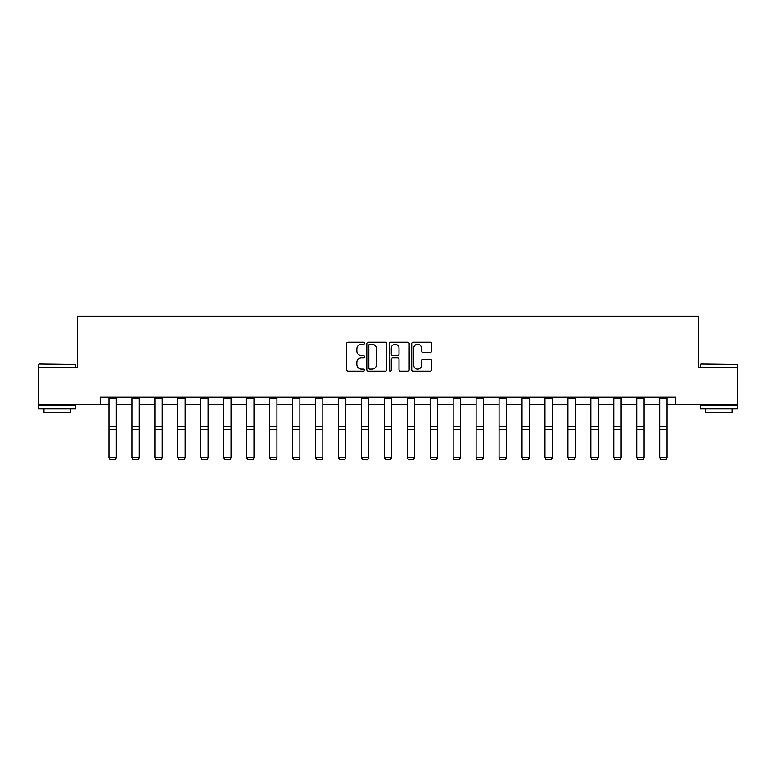 <?xml version="1.0" encoding="UTF-8"?>
<svg xmlns="http://www.w3.org/2000/svg" width="776" height="776" viewBox="0 0 776 776"><rect width="100%" height="100%" fill="white"/><g stroke="black" fill="none" stroke-linecap="round" stroke-linejoin="round"><path stroke-width="1.16" d="M364.468 343.264A1.009 1.009 0 0 0 363.459 342.255L348.114 342.255A1.445 1.445 0 0 0 346.668 343.7L346.668 369.686A1.445 1.445 0 0 0 348.114 371.132L363.459 371.132A1.009 1.009 0 0 0 364.468 370.123A1.009 1.009 0 0 0 363.459 369.114L361.47 369.114A4.617 4.617 0 0 1 356.853 364.487L356.853 362.324A4.617 4.617 0 0 1 361.47 357.707L363.459 357.707A1.009 1.009 0 0 0 364.468 356.698A1.009 1.009 0 0 0 363.459 355.68L361.47 355.68A4.617 4.617 0 0 1 356.853 351.062L356.853 348.899A4.617 4.617 0 0 1 361.47 344.282L363.459 344.282A1.009 1.009 0 0 0 364.468 343.264M430.195 352.43A1.445 1.445 0 0 0 431.64 350.995L431.64 343.7A1.445 1.445 0 0 0 430.195 342.255L413.162 342.255A1.445 1.445 0 0 0 411.716 343.7L411.716 369.686A1.445 1.445 0 0 0 413.162 371.132L430.195 371.132A1.445 1.445 0 0 0 431.64 369.686L431.64 360.879A1.445 1.445 0 0 0 430.195 359.433L422.901 359.433A1.445 1.445 0 0 0 421.465 360.879L421.465 365.253A3.861 3.861 0 0 1 417.595 369.114A3.861 3.861 0 0 1 413.734 365.253L413.734 348.143A3.861 3.861 0 0 1 417.595 344.282A3.861 3.861 0 0 1 421.465 348.143L421.465 350.995A1.445 1.445 0 0 0 422.901 352.43L430.195 352.43M100.211 404.5L38.8 404.5L38.8 367.727L77.261 367.727L77.261 316.239L698.74 316.239L698.74 367.727L737.2 367.727L737.2 404.5L675.789 404.5L675.789 397.147L100.211 397.147L100.211 404.5L108.96 404.5M386.739 343.7A1.445 1.445 0 0 0 385.294 342.255L368.26 342.255A1.445 1.445 0 0 0 366.815 343.7L366.815 369.686A1.445 1.445 0 0 0 368.26 371.132L385.294 371.132A1.445 1.445 0 0 0 386.739 369.686L386.739 343.7M390.706 342.255L407.74 342.255A1.445 1.445 0 0 1 409.185 343.7L409.185 369.686A1.445 1.445 0 0 1 407.74 371.132L400.455 371.132A1.445 1.445 0 0 1 399.01 369.686L399.01 359.152A1.445 1.445 0 0 0 397.564 357.707L392.724 357.707A1.445 1.445 0 0 0 391.288 359.152L391.288 370.123A1.009 1.009 0 0 1 390.27 371.132A1.009 1.009 0 0 1 389.261 370.123L389.261 343.7A1.445 1.445 0 0 1 390.706 342.255M116.322 404.5L131.91 404.5M139.263 404.5L154.861 404.5M162.213 404.5L177.801 404.5M185.154 404.5L200.751 404.5M208.104 404.5L223.692 404.5M231.054 404.5L246.642 404.5M253.995 404.5L269.592 404.5M276.945 404.5L292.533 404.5M299.895 404.5L315.483 404.5M322.835 404.5L338.433 404.5M345.786 404.5L361.373 404.5M368.726 404.5L384.324 404.5M391.676 404.5L407.274 404.5M414.626 404.5L430.214 404.5M437.567 404.5L453.165 404.5M460.517 404.5L476.105 404.5M483.467 404.5L499.055 404.5M506.408 404.5L522.005 404.5M529.358 404.5L544.946 404.5M552.308 404.5L567.896 404.5M575.249 404.5L590.846 404.5M598.199 404.5L613.787 404.5M621.139 404.5L636.737 404.5M644.09 404.5L659.678 404.5M667.04 404.5L675.789 404.5M369.842 344.282A1.009 1.009 0 0 0 368.833 345.291L368.833 368.096A1.009 1.009 0 0 0 369.842 369.114L371.937 369.114A4.617 4.617 0 0 0 376.554 364.487L376.554 348.899A4.617 4.617 0 0 0 371.937 344.282L369.842 344.282M399.01 348.211A3.861 3.861 0 0 0 395.149 344.35A3.861 3.861 0 0 0 391.288 348.211L391.288 354.244A1.445 1.445 0 0 0 392.724 355.68L397.564 355.68A1.445 1.445 0 0 0 399.01 354.244L399.01 348.211M116.322 398.757L108.96 398.757L108.96 397.176L116.322 397.176L116.322 457.927L115.217 459.761L110.066 459.654L115.217 459.761M110.066 459.761L108.96 457.665L116.322 457.665L115.217 459.654M108.96 398.757L108.96 457.665L110.066 459.654M39.236 364.051L75.573 364.487L39.236 364.051M57.191 408.913L38.8 408.913L38.8 405.237L75.573 405.237L75.573 408.913L57.191 408.913M70.422 408.913L70.422 412.298L43.951 412.298L43.951 408.913M700.864 364.051L737.2 364.487L700.864 364.051M718.809 408.913L700.427 408.913L700.427 405.237L737.2 405.237L737.2 408.913L718.809 408.913M732.049 408.913L732.049 412.298L705.578 412.298L705.578 408.913M139.263 398.757L131.91 398.757L131.91 397.176L139.263 397.176L139.263 457.927L138.157 459.761L133.016 459.654L138.157 459.761M133.016 459.761L131.91 457.665L139.263 457.665L138.157 459.654M131.91 398.757L131.91 457.665L133.016 459.654M162.213 398.757L154.861 398.757L154.861 397.176L162.213 397.176L162.213 457.927L161.107 459.761L155.957 459.654L161.107 459.761M155.957 459.761L154.861 457.665L162.213 457.665L161.107 459.654M154.861 398.757L154.861 457.665L155.957 459.654M185.154 398.757L177.801 398.757L177.801 397.176L185.154 397.176L185.154 457.927L184.058 459.761L178.907 459.654L184.058 459.761M178.907 459.761L177.801 457.665L185.154 457.665L184.058 459.654M177.801 398.757L177.801 457.665L178.907 459.654M208.104 398.757L200.751 398.757L200.751 397.176L208.104 397.176L208.104 457.927L206.998 459.761L201.857 459.654L206.998 459.761M201.857 459.761L200.751 457.665L208.104 457.665L206.998 459.654M200.751 398.757L200.751 457.665L201.857 459.654M231.054 398.757L223.692 398.757L223.692 397.176L231.054 397.176L231.054 457.927L229.948 459.761L224.797 459.654L229.948 459.761M224.797 459.761L223.692 457.665L231.054 457.665L229.948 459.654M223.692 398.757L223.692 457.665L224.797 459.654M253.995 398.757L246.642 398.757L246.642 397.176L253.995 397.176L253.995 457.927L252.898 459.761L247.748 459.654L252.898 459.761M247.748 459.761L246.642 457.665L253.995 457.665L252.898 459.654M246.642 398.757L246.642 457.665L247.748 459.654M276.945 398.757L269.592 398.757L269.592 397.176L276.945 397.176L276.945 457.927L275.839 459.761L270.688 459.654L275.839 459.761M270.688 459.761L269.592 457.665L276.945 457.665L275.839 459.654M269.592 398.757L269.592 457.665L270.688 459.654M299.895 398.757L292.533 398.757L292.533 397.176L299.895 397.176L299.895 457.927L298.789 459.761L293.638 459.654L298.789 459.761M293.638 459.761L292.533 457.665L299.895 457.665L298.789 459.654M292.533 398.757L292.533 457.665L293.638 459.654M322.835 398.757L315.483 398.757L315.483 397.176L322.835 397.176L322.835 457.927L321.73 459.761L316.589 459.654L321.73 459.761M316.589 459.761L315.483 457.665L322.835 457.665L321.73 459.654M315.483 398.757L315.483 457.665L316.589 459.654M345.786 398.757L338.433 398.757L338.433 397.176L345.786 397.176L345.786 457.927L344.68 459.761L339.529 459.654L344.68 459.761M339.529 459.761L338.433 457.665L345.786 457.665L344.68 459.654M338.433 398.757L338.433 457.665L339.529 459.654M368.726 398.757L361.373 398.757L361.373 397.176L368.726 397.176L368.726 457.927L367.63 459.761L362.479 459.654L367.63 459.761M362.479 459.761L361.373 457.665L368.726 457.665L367.63 459.654M361.373 398.757L361.373 457.665L362.479 459.654M391.676 398.757L384.324 398.757L384.324 397.176L391.676 397.176L391.676 457.927L390.57 459.761L385.43 459.654L390.57 459.761M385.43 459.761L384.324 457.665L391.676 457.665L390.57 459.654M384.324 398.757L384.324 457.665L385.43 459.654M414.626 398.757L407.274 398.757L407.274 397.176L414.626 397.176L414.626 457.927L413.521 459.761L408.37 459.654L413.521 459.761M408.37 459.761L407.274 457.665L414.626 457.665L413.521 459.654M407.274 398.757L407.274 457.665L408.37 459.654M437.567 398.757L430.214 398.757L430.214 397.176L437.567 397.176L437.567 457.927L436.471 459.761L431.32 459.654L436.471 459.761M431.32 459.761L430.214 457.665L437.567 457.665L436.471 459.654M430.214 398.757L430.214 457.665L431.32 459.654M460.517 398.757L453.165 398.757L453.165 397.176L460.517 397.176L460.517 457.927L459.411 459.761L454.27 459.654L459.411 459.761M454.27 459.761L453.165 457.665L460.517 457.665L459.411 459.654M453.165 398.757L453.165 457.665L454.27 459.654M483.467 398.757L476.105 398.757L476.105 397.176L483.467 397.176L483.467 457.927L482.362 459.761L477.211 459.654L482.362 459.761M477.211 459.761L476.105 457.665L483.467 457.665L482.362 459.654M476.105 398.757L476.105 457.665L477.211 459.654M506.408 398.757L499.055 398.757L499.055 397.176L506.408 397.176L506.408 457.927L505.312 459.761L500.161 459.654L505.312 459.761M500.161 459.761L499.055 457.665L506.408 457.665L505.312 459.654M499.055 398.757L499.055 457.665L500.161 459.654M529.358 398.757L522.005 398.757L522.005 397.176L529.358 397.176L529.358 457.927L528.252 459.761L523.102 459.654L528.252 459.761M523.102 459.761L522.005 457.665L529.358 457.665L528.252 459.654M522.005 398.757L522.005 457.665L523.102 459.654M552.308 398.757L544.946 398.757L544.946 397.176L552.308 397.176L552.308 457.927L551.202 459.761L546.052 459.654L551.202 459.761M546.052 459.761L544.946 457.665L552.308 457.665L551.202 459.654M544.946 398.757L544.946 457.665L546.052 459.654M575.249 398.757L567.896 398.757L567.896 397.176L575.249 397.176L575.249 457.927L574.143 459.761L569.002 459.654L574.143 459.761M569.002 459.761L567.896 457.665L575.249 457.665L574.143 459.654M567.896 398.757L567.896 457.665L569.002 459.654M598.199 398.757L590.846 398.757L590.846 397.176L598.199 397.176L598.199 457.927L597.093 459.761L591.942 459.654L597.093 459.761M591.942 459.761L590.846 457.665L598.199 457.665L597.093 459.654M590.846 398.757L590.846 457.665L591.942 459.654M621.139 398.757L613.787 398.757L613.787 397.176L621.139 397.176L621.139 457.927L620.043 459.761L614.893 459.654L620.043 459.761M614.893 459.761L613.787 457.665L621.139 457.665L620.043 459.654M613.787 398.757L613.787 457.665L614.893 459.654M644.09 398.757L636.737 398.757L636.737 397.176L644.09 397.176L644.09 457.927L642.984 459.761L637.843 459.654L642.984 459.761M637.843 459.761L636.737 457.665L644.09 457.665L642.984 459.654M636.737 398.757L636.737 457.665L637.843 459.654M667.04 398.757L659.678 398.757L659.678 397.176L667.04 397.176L667.04 457.927L665.934 459.761L660.783 459.654L665.934 459.761M660.783 459.761L659.678 457.665L667.04 457.665L665.934 459.654M659.678 398.757L659.678 457.665L660.783 459.654M116.322 426.538L108.96 426.538M116.322 429.332L108.96 429.332M139.263 426.538L131.91 426.538M139.263 429.332L131.91 429.332M162.213 426.538L154.861 426.538M162.213 429.332L154.861 429.332M185.154 426.538L177.801 426.538M185.154 429.332L177.801 429.332M208.104 426.538L200.751 426.538M208.104 429.332L200.751 429.332M231.054 426.538L223.692 426.538M231.054 429.332L223.692 429.332M253.995 426.538L246.642 426.538M253.995 429.332L246.642 429.332M276.945 426.538L269.592 426.538M276.945 429.332L269.592 429.332M299.895 426.538L292.533 426.538M299.895 429.332L292.533 429.332M322.835 426.538L315.483 426.538M322.835 429.332L315.483 429.332M345.786 426.538L338.433 426.538M345.786 429.332L338.433 429.332M368.726 426.538L361.373 426.538M368.726 429.332L361.373 429.332M391.676 426.538L384.324 426.538M391.676 429.332L384.324 429.332M414.626 426.538L407.274 426.538M414.626 429.332L407.274 429.332M437.567 426.538L430.214 426.538M437.567 429.332L430.214 429.332M460.517 426.538L453.165 426.538M460.517 429.332L453.165 429.332M483.467 426.538L476.105 426.538M483.467 429.332L476.105 429.332M506.408 426.538L499.055 426.538M506.408 429.332L499.055 429.332M529.358 426.538L522.005 426.538M529.358 429.332L522.005 429.332M552.308 426.538L544.946 426.538M552.308 429.332L544.946 429.332M575.249 426.538L567.896 426.538M575.249 429.332L567.896 429.332M598.199 426.538L590.846 426.538M598.199 429.332L590.846 429.332M621.139 426.538L613.787 426.538M621.139 429.332L613.787 429.332M644.09 426.538L636.737 426.538M644.09 429.332L636.737 429.332M667.04 426.538L659.678 426.538M667.04 429.332L659.678 429.332M38.8 367.727L38.8 364.487M47.181 405.237L47.181 404.5M67.192 405.237L67.192 404.5M75.573 367.727L75.573 364.487M700.427 367.727L700.427 364.487M708.808 405.237L708.808 404.5M728.819 405.237L728.819 404.5M737.2 367.727L737.2 364.487"/></g></svg>
